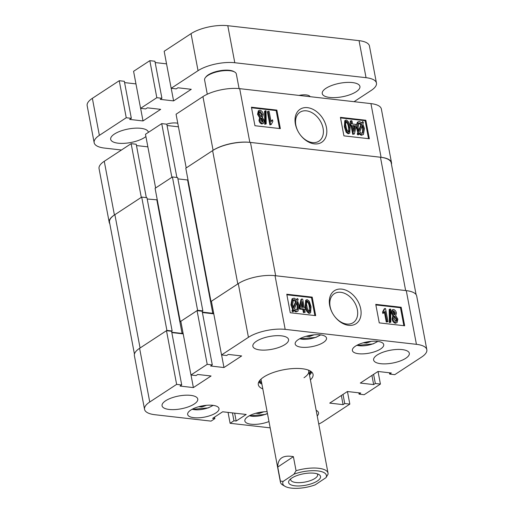 <?xml version="1.0" encoding="UTF-8"?>
<svg xmlns="http://www.w3.org/2000/svg" width="514" height="514" viewBox="0 0 514 514"><rect width="100%" height="100%" fill="white"/><g stroke="black" fill="none" stroke-linecap="round" stroke-linejoin="round"><path stroke-width="0.77" d="M360.738 308.991A19.738 13.949 56.8 0 0 341.778 289.119A19.738 13.949 56.8 0 0 329.667 305.451A19.738 13.949 56.8 0 0 332.956 313.945A19.738 13.949 56.8 0 0 334.158 315.776A19.738 13.949 56.8 0 0 352.97 325.066A19.738 13.949 56.8 0 0 360.738 308.991M334.113 315.718A17.29 12.22 56.8 0 0 353.234 322.631A17.29 12.22 56.8 0 0 357.365 309.724A17.29 12.22 56.8 0 0 347.914 295.177A17.29 12.22 56.8 0 0 334.273 293.712A17.29 12.22 56.8 0 0 330.142 306.62A17.29 12.22 56.8 0 0 332.995 314.003M256.402 341.264A18.17 6.515 169.3 0 0 252.856 346.263A18.17 6.515 169.3 0 0 265.616 350.066A18.17 6.515 169.3 0 0 285.007 344.521A18.17 6.515 169.3 0 0 288.553 339.516A18.17 6.515 169.3 0 0 275.793 335.719A18.17 6.515 169.3 0 0 256.402 341.264M377.167 355.02A18.17 6.515 169.3 0 0 373.62 360.025A18.17 6.515 169.3 0 0 386.38 363.822A18.17 6.515 169.3 0 0 405.771 358.277A18.17 6.515 169.3 0 0 409.324 353.279A18.17 6.515 169.3 0 0 396.564 349.475A18.17 6.515 169.3 0 0 377.167 355.02M165.611 400.779A18.17 6.515 169.3 0 0 162.058 405.777A18.17 6.515 169.3 0 0 174.818 409.581A18.17 6.515 169.3 0 0 194.208 404.036A18.17 6.515 169.3 0 0 197.761 399.031A18.17 6.515 169.3 0 0 185.001 395.234A18.17 6.515 169.3 0 0 165.611 400.779M298.293 339.6A15.947 5.718 169.3 0 0 295.177 343.994A15.947 5.718 169.3 0 0 306.383 347.329A15.947 5.718 169.3 0 0 323.402 342.459A15.947 5.718 169.3 0 0 326.518 338.071A15.947 5.718 169.3 0 0 315.32 334.736A15.947 5.718 169.3 0 0 298.293 339.6M355.502 346.121A15.947 5.718 169.3 0 0 352.386 350.509A15.947 5.718 169.3 0 0 363.584 353.844A15.947 5.718 169.3 0 0 380.604 348.98A15.947 5.718 169.3 0 0 383.72 344.586A15.947 5.718 169.3 0 0 372.521 341.251A15.947 5.718 169.3 0 0 355.502 346.121M190.771 410.076A15.947 5.718 169.3 0 0 187.655 414.47A15.947 5.718 169.3 0 0 198.86 417.805A15.947 5.718 169.3 0 0 215.88 412.941A15.947 5.718 169.3 0 0 218.996 408.546A15.947 5.718 169.3 0 0 207.797 405.212A15.947 5.718 169.3 0 0 190.771 410.076M267.113 411.675A15.947 5.718 169.3 0 0 247.979 416.597A15.947 5.718 169.3 0 0 244.863 420.985A15.947 5.718 169.3 0 0 268.976 421.538M310.405 379.878A27.859 9.984 169.3 0 0 313.065 374.359A27.859 9.984 169.3 0 0 302.174 368.724A27.859 9.984 169.3 0 0 272.613 372.759A27.859 9.984 169.3 0 0 258.317 384.697A27.859 9.984 169.3 0 0 262.802 388.873M309.499 375.059A27.859 9.984 169.3 0 0 311.773 372.104M392.914 315.853L391.225 313.052L391.893 310.148L393.538 309.486C395.131 310.013 396.095 311.233 396.429 313.148L395.748 315.628L397.842 319.143L397.071 322.58L395.35 323.255C393.518 322.612 392.42 321.192 392.06 318.988L392.914 315.853M397.071 322.58L395.35 323.255M390.82 322.188L389.361 322.574L389.194 309.544L389.914 309.075L390.659 309.158L390.82 322.188L390.075 322.105L389.914 309.075M388.012 321.706L386.997 321.591L385.057 311.317L383.56 313.129L383.277 311.612L384.87 308.496L385.526 308.573L388.012 321.706L386.284 322.06L384.44 312.313M382.898 313.559L382.557 312.082L384.157 308.965L384.87 308.496M403.856 325.683L400.464 307.732L375.862 304.93M305.245 306.492L305.657 300.298L307.237 299.656L309.248 301.223L311.021 306.595L310.617 312.769L309.023 313.418C306.691 311.902 305.432 309.589 305.245 306.492L305.965 306.023L306.37 299.829M310.617 312.769L309.023 313.418M305.162 312.268L304.153 312.152L303.549 308.953L300.227 308.573L299.938 307.057L301.686 299.019L302.682 299.135L304.275 307.552L305.284 307.668L305.573 309.184L304.558 309.068L305.162 312.268L303.433 312.621L302.83 309.422L299.508 309.042L299.296 307.899M299.283 307.243L300.973 299.489L301.686 299.019M305.573 309.184L304.667 309.627M296.443 299.476L297.349 298.525L298.204 299.276L297.58 300.863L299.045 305.303L297.991 311.156L295.897 311.927L293.327 310.34M297.991 311.156L295.897 311.927M296.61 311.458L294.047 309.871L293.436 311.42L292.717 311.895L291.939 310.964L292.562 309.37L290.95 304.873L291.984 298.936L294.149 298.165L296.816 299.887L297.349 298.525M314.87 315.545L311.478 297.593L286.876 294.792M317.228 415.961A18.17 6.515 169.3 0 0 318.526 412.793A18.17 6.515 169.3 0 0 316.161 410.313M389.419 372.779L389.663 374.096L394.752 374.674L421.634 357.057A26.644 9.554 169.3 0 0 426.838 349.719A26.644 9.554 169.3 0 0 416.424 344.329L285.174 329.371A26.644 9.554 169.3 0 0 248.429 337.319L238.284 283.625L211.402 301.243L221.547 354.943L248.429 337.319M221.547 354.943L226.635 355.521L228.306 354.422L241.651 355.945L223.969 367.536L210.624 366.013L212.295 364.914L207.213 364.336L197.068 310.636L180.819 321.289L190.964 374.989L207.213 364.336M190.964 374.989L196.052 375.567L197.723 374.468L211.068 375.991L193.386 387.582L180.041 386.059L181.712 384.96L176.63 384.382L166.485 330.682L139.602 348.306L149.747 402.006L176.63 384.382M149.747 402.006A26.644 9.554 169.3 0 0 144.543 409.337A26.644 9.554 169.3 0 0 154.952 414.727L211.048 421.12L214.871 418.614L212.642 418.357L222.678 411.785L246.2 414.464L236.164 421.037L233.934 420.786L230.111 423.292L228.055 412.395M270.171 427.854L230.111 423.292M318.757 424.05A26.644 9.554 169.3 0 0 322.953 421.737L349.828 404.113L344.746 403.535L343.076 404.634L329.725 403.111L347.406 391.52L360.757 393.043L359.08 394.142L364.169 394.72L380.418 384.067L375.329 383.489L373.659 384.588L360.308 383.065L377.989 371.474L391.34 372.997L389.663 374.096M144.543 409.337L134.392 355.643A26.644 9.554 -10.7 0 1 139.602 348.306M166.485 330.682L171.567 331.267L181.712 384.96M171.817 332.577L183.196 333.875M197.068 310.636L202.15 311.221L212.295 364.914M202.4 312.531L213.779 313.829M238.284 283.625A26.644 9.554 -10.7 0 1 275.029 275.677L406.278 290.628A26.644 9.554 -10.7 0 1 416.693 296.019L426.838 349.719M347.451 391.527L349.828 404.113M378.034 371.481L380.418 384.067M312.197 297.124L286.773 294.226L290.269 312.743L315.699 315.641L312.197 297.124L311.478 297.593M401.183 307.263L375.76 304.365L379.255 322.882L404.679 325.78L401.183 307.263L400.464 307.732M258.703 382.133A27.859 9.984 169.3 0 0 261.896 384.054M221.592 354.943L223.969 367.536M191.009 374.989L193.386 387.582M214.582 417.092L214.871 418.614M234.673 413.147L236.164 421.037M232.444 412.896L233.934 420.786M371.93 375.451L373.659 384.588M373.601 374.353L375.329 383.489M341.347 395.497L343.076 404.634M343.018 394.399L344.746 403.535M358.836 392.824L359.08 394.142M293.436 311.42L292.652 310.495L291.939 310.964M292.652 310.495L293.276 308.901L292.562 309.37M293.276 308.901L291.663 304.404L290.95 304.873M291.663 304.404L292.697 298.467M296.385 300.998L294.406 299.675L293.365 299.893L292.672 304.5L293.738 307.725L296.385 300.998L295.666 301.467L293.051 300.182M294.406 299.675L293.687 300.144M293.449 307.109L295.666 301.467M298.036 305.207L297.118 302.039L294.477 308.773L296.36 309.942L297.317 309.743L298.036 305.207L297.317 305.676L296.668 303.196M296.931 309.91L297.317 305.676M304.153 312.152L303.433 312.621M303.549 308.953L302.83 309.422M300.227 308.573L299.508 309.042M299.938 307.057L299.296 307.481M302.155 301.577L300.941 307.173L303.26 307.436L302.155 301.577M302.438 307.34L301.724 303.562M309.736 312.949C307.411 311.433 306.151 309.12 305.965 306.023M310.006 306.472C309.903 304.179 309.049 302.354 307.456 300.998C306.383 302.097 306.222 303.806 306.974 306.132C307.076 308.419 307.925 310.244 309.512 311.606C310.597 310.514 310.758 308.805 310.006 306.472L309.287 306.948C309.184 304.648 308.336 302.823 306.736 301.467M307.051 301.088L306.768 301.448M309.512 311.606L309.923 311.516M309.499 311.606L309.287 306.948M386.997 321.591L386.284 322.06M383.277 311.612L382.557 312.082M390.075 322.105L389.361 322.574M396.063 322.786C394.238 322.143 393.139 320.723 392.78 318.519L393.634 315.384L391.938 312.583L391.225 313.052M391.938 312.583L392.606 309.672M392.78 318.519L392.06 318.988M392.645 315.988L393.634 315.384M395.414 313.026L393.795 310.835L392.947 312.66L394.572 314.876L395.414 313.026L394.701 313.495L393.037 311.304M393.345 310.925L393.075 311.304M394.572 314.876L395.035 314.774M394.617 314.876L394.701 313.495M396.834 319.027L394.803 316.219L393.788 318.629L395.812 321.436C396.814 321.224 397.155 320.421 396.834 319.027L396.114 319.496L393.942 316.682M394.244 316.341L394.803 316.219L394.084 316.688M395.812 321.436L396.378 321.321M395.973 321.449L396.114 319.496M309.287 373.935A25.571 9.168 169.3 0 0 310.077 370.883M309.299 374.012L310.263 372.849A27.653 9.914 169.3 0 0 311.143 371.577M261.106 379.056A24.222 8.68 169.3 0 0 261.138 380.045L280.432 482.164A24.222 8.68 -10.7 0 1 280.406 481.136L277.746 467.059C277.83 458.257 283.047 454.787 293.398 456.65L296.058 470.721A24.222 8.68 -10.7 0 1 318.391 468.248A24.222 8.68 -10.7 0 1 328.035 473.169A24.222 8.68 -10.7 0 1 328.06 474.197L325.992 477.66A22.205 7.961 169.3 0 0 317.562 470.888A22.205 7.961 169.3 0 0 293.989 474.184L283.175 481.38A22.205 7.961 169.3 0 0 285.007 486.328A22.205 7.961 169.3 0 0 315.178 484.85L325.992 477.66M304.005 377.719A24.222 8.68 169.3 0 0 308.741 371.05A24.222 8.68 169.3 0 0 308.406 370.119M259.833 380.379A25.571 9.168 169.3 0 0 261.684 382.93M259.088 381.414A27.653 9.914 169.3 0 0 260.373 382.275L261.697 383.007M134.443 354.101L109.521 222.228A27.454 9.843 -10.7 0 1 114.885 214.672L141.71 197.093L146.953 197.691L172.145 331.01L171.586 331.376M147.203 199.002L157.271 199.85M172.415 176.964L197.601 310.289L180.279 321.642L155.087 188.323L172.415 176.964L177.658 177.561L202.85 310.886L202.169 311.323M177.902 178.878L187.584 179.984L212.777 313.302L213.58 312.775M187.97 179.727L187.584 179.984M212.616 150.615L237.802 283.934L210.984 301.512L185.792 168.194L212.616 150.615A27.454 9.843 -10.7 0 1 250.472 142.429L380.456 157.239A27.454 9.843 -10.7 0 1 391.18 162.79L416.089 294.606M250.472 142.429L275.665 275.748L405.642 290.558L380.456 157.239M210.984 301.512L211.466 301.57M202.317 312.107L212.777 313.302M197.601 310.289L202.85 310.886M180.279 321.642L180.896 321.713M171.753 332.25L182.072 333.425L182.997 332.821M114.885 214.672L140.078 347.991L166.902 330.412L172.145 331.01M141.71 197.093L166.902 330.412M156.879 200.107L182.072 333.425M306.023 336.297L309.473 336.503L314.048 334.826M309.287 335.514L309.473 336.503M198.5 406.773L201.951 406.979L206.525 405.302M201.764 405.989L201.951 406.979M363.225 342.819L366.675 343.024L371.249 341.341M366.488 342.028L366.675 343.024M255.702 413.295L259.159 413.5L263.727 411.817M258.966 412.504L259.159 413.5M295.377 123.99A19.738 13.949 56.8 0 0 298.666 132.477A19.738 13.949 56.8 0 0 299.868 134.308A19.738 13.949 56.8 0 0 318.68 143.605A19.738 13.949 56.8 0 0 326.454 127.53A19.738 13.949 56.8 0 0 307.494 107.657A19.738 13.949 56.8 0 0 295.377 123.99M299.829 134.25A17.29 12.22 56.8 0 0 318.943 141.17A17.29 12.22 56.8 0 0 323.075 128.262A17.29 12.22 56.8 0 0 313.624 113.716A17.29 12.22 56.8 0 0 299.99 112.245A17.29 12.22 56.8 0 0 295.852 125.159A17.29 12.22 56.8 0 0 298.705 132.535M263.509 123.309L261.864 123.97C260.27 123.437 259.307 122.216 258.972 120.308L259.654 117.828L257.553 114.314L258.324 110.876L260.052 110.195C261.883 110.838 262.975 112.264 263.335 114.461L262.487 117.597L264.177 120.404L263.509 123.309L261.864 123.97M262.577 123.501C260.983 122.968 260.02 121.747 259.686 119.839L260.367 117.359L259.596 117.867L260.27 117.423M266.207 123.913L264.742 124.298L264.575 111.268L265.295 110.793L266.04 110.883L266.207 123.913L265.462 123.829L265.295 110.793M270.962 121.143L272.555 119.858L272.838 121.375L271.244 124.484L270.589 124.414L268.109 111.281L269.118 111.397L271.058 121.664L272.555 119.858M271.244 124.484L269.869 124.883L267.389 111.75L268.109 111.281M279.532 128.526L276.14 110.574L251.539 107.773M349.745 133.152L348.158 133.801L346.153 132.233L344.38 126.855L344.785 120.687L346.378 120.032C348.704 121.555 349.963 123.861 350.156 126.964L349.745 133.152L348.158 133.801M350.953 120.719L351.961 120.835L352.565 124.035L355.887 124.414L356.176 125.924L354.429 133.961L352.713 134.321L351.126 125.904L350.118 125.789L349.828 124.272L351.557 123.919L350.953 120.719L350.233 121.188L350.734 123.823M358.766 134.456L357.911 133.711L358.534 132.117L357.076 127.684L358.129 121.824L359.504 121.529L362.068 123.116L362.678 121.561L363.462 122.493L362.839 124.086L364.452 128.584L363.417 134.52L361.965 134.822L359.299 133.1L358.766 134.456L358.052 134.925L357.191 134.18L357.821 132.586L356.112 126.206M356.106 125.557L357.41 122.293L358.129 121.824M361.689 122.724L362.678 121.561M363.417 134.52L361.246 135.291L358.579 133.569M368.519 138.664L365.126 120.713L340.525 117.912M239.691 88.659L370.941 103.61A26.644 9.554 -10.7 0 1 381.356 109L391.501 162.7A26.644 9.554 169.3 0 0 381.086 157.31L249.836 142.352A26.644 9.554 169.3 0 0 213.092 150.3L186.209 167.924L176.064 114.224L202.946 96.606A26.644 9.554 -10.7 0 1 239.691 88.659L249.836 142.352M131.147 143.669L141.292 197.363L114.41 214.987A26.644 9.554 169.3 0 0 109.206 222.318L99.054 168.624A26.644 9.554 -10.7 0 1 104.265 161.287L131.147 143.669L136.229 144.248L146.317 197.614M136.48 145.558L147.859 146.856M161.73 123.617L171.875 177.317L155.626 187.97L145.481 134.27L161.73 123.617L166.812 124.202L176.88 177.478M167.063 125.512L178.442 126.81M109.206 222.318A26.644 9.554 169.3 0 0 109.81 223.738M391.456 164.236A26.644 9.554 169.3 0 0 391.501 162.7M343.917 135.863L369.341 138.761L365.846 120.244L340.422 117.346L343.917 135.863M254.931 125.724L280.361 128.622L276.86 110.105L251.436 107.208L254.931 125.724M276.14 110.574L276.86 110.105M365.126 120.713L365.846 120.244M357.911 133.711L357.191 134.18M358.534 132.117L357.821 132.586M357.076 127.684L356.356 128.153M361.965 134.822L361.246 135.291M363.443 128.481L362.376 125.255L359.736 131.989L361.708 133.312L362.749 133.087L363.443 128.481L362.73 128.956L361.946 126.348M362.351 133.267L362.73 128.956M359.755 123.039L358.798 123.238L358.085 127.78L358.997 130.948L361.638 124.215L359.755 123.039L358.47 123.54M361.638 124.215L360.924 124.684L359.035 123.508M358.733 130.26L360.924 124.684M354.429 133.961L352.713 134.321M353.433 133.852L351.839 125.435L351.126 125.904M351.839 125.435L350.118 125.789M350.831 125.32L350.548 123.803M355.174 125.814L352.855 125.544L353.96 131.404L355.174 125.814L354.461 126.283L352.957 126.11M353.677 129.894L354.461 126.283M348.877 133.332L346.873 131.764L346.153 132.233M346.873 131.764L345.1 126.386L344.38 126.855M345.1 126.386L345.498 120.218M348.659 131.989C349.738 130.89 349.899 129.175 349.141 126.855C349.038 124.568 348.19 122.743 346.603 121.375C345.517 122.467 345.357 124.182 346.108 126.508C346.211 128.802 347.066 130.633 348.659 131.989L349.064 131.899M346.192 121.471L345.909 121.831M349.141 126.855L348.428 127.324C348.319 125.037 347.477 123.212 345.883 121.844M348.646 131.982L348.428 127.324M270.589 124.414L269.869 124.883M265.462 123.829L264.742 124.298M259.686 119.839L258.972 120.308M260.367 117.359L258.272 113.845L257.553 114.314M258.272 113.845L259.043 110.401M262.037 117.937L262.487 117.597M262.32 122.152L263.174 120.321L261.542 118.111L260.701 119.955L262.32 122.152L262.776 122.056M261.086 118.207L260.778 118.58M263.174 120.321L262.455 120.79L260.829 118.58M262.365 122.152L262.455 120.79M261.318 116.768L262.326 114.352L260.302 111.544C259.3 111.763 258.96 112.566 259.281 113.954L261.318 116.768L261.87 116.646M259.737 111.666L260.302 111.544L259.429 112.007M262.326 114.352L261.607 114.821L259.589 112.013M261.453 116.774L261.607 114.821M317.466 480.918A16.249 5.827 169.3 0 0 318.911 474.538A16.249 5.827 169.3 0 0 291.701 478.123A16.249 5.827 169.3 0 0 289.427 480.108A16.249 5.827 169.3 0 0 297.182 485.974A16.249 5.827 169.3 0 0 317.466 480.918M290.712 478.842A13.724 4.922 169.3 0 0 290.661 479.755A13.724 4.922 169.3 0 0 300.362 482.62A13.724 4.922 169.3 0 0 315.024 478.386A13.724 4.922 169.3 0 0 317.633 474.653A13.724 4.922 169.3 0 0 317.247 473.824M296.058 470.721L293.989 474.184M285.007 486.328L282.873 485.094A24.222 8.68 -10.7 0 1 280.432 482.164M283.175 481.38L280.406 481.136M293.398 456.65L277.746 467.059M356.183 91.73A19.179 6.875 -10.7 0 1 335.713 97.583A19.179 6.875 -10.7 0 1 322.246 93.574A19.179 6.875 -10.7 0 1 325.992 88.292A19.179 6.875 -10.7 0 1 346.462 82.439A19.179 6.875 -10.7 0 1 359.928 86.448A19.179 6.875 -10.7 0 1 356.183 91.73M145.912 136.551A19.179 6.875 -10.7 0 1 144.62 137.482A19.179 6.875 -10.7 0 1 124.15 143.335A19.179 6.875 -10.7 0 1 110.683 139.326A19.179 6.875 -10.7 0 1 114.429 134.045A19.179 6.875 -10.7 0 1 134.899 128.192A19.179 6.875 -10.7 0 1 148.373 132.207A19.179 6.875 -10.7 0 1 148.392 132.361M131.333 118.323L126.245 117.745L99.363 135.362A26.644 9.554 169.3 0 0 94.158 142.699L87.162 105.666A26.644 9.554 -10.7 0 1 92.366 98.328L119.248 80.711L124.337 81.289L131.333 118.323L129.656 119.421L143.008 120.938L160.689 109.347L147.338 107.831L145.668 108.923L140.585 108.345L133.582 71.311L149.831 60.665L154.92 61.243L161.916 98.277L160.239 99.369L173.591 100.892L171.213 88.305M124.581 82.606L135.966 83.898M155.164 62.56L166.549 63.852M171.168 88.299L164.172 51.265L191.047 33.648A26.644 9.554 -10.7 0 1 227.792 25.7L359.048 40.651A26.644 9.554 -10.7 0 1 369.457 46.042L376.454 83.075A26.644 9.554 169.3 0 0 366.045 77.685L234.789 62.734A26.644 9.554 169.3 0 0 198.044 70.681L171.168 88.299L176.251 88.877L177.921 87.785L191.272 89.301L173.591 100.892M298.968 95.411A10.094 3.617 -10.7 0 1 310.09 96.677M166.542 124.17A10.094 3.617 -10.7 0 1 177.773 123.276M94.158 142.699A26.644 9.554 169.3 0 0 104.573 148.09L121.465 150.011M376.454 83.075A26.644 9.554 169.3 0 1 371.249 90.413L354.05 101.688M140.585 108.345L156.828 97.699L161.916 98.277M126.245 117.745L119.248 80.711M156.828 97.699L149.831 60.665M143.008 120.938L140.63 108.351M205.401 77.575L206.011 76.804A15.343 5.5 -10.7 0 1 219.305 70.848A15.343 5.5 -10.7 0 1 233.851 71.549L234.699 72.037A16.146 5.789 169.3 0 0 219.388 71.305A16.146 5.789 169.3 0 0 205.401 77.575A16.146 5.789 169.3 0 0 204.643 78.976A16.146 5.789 169.3 0 0 204.598 79.991L207.283 94.223M239.087 88.594L236.331 73.997A16.146 5.789 169.3 0 0 234.699 72.037M275.029 275.677L285.174 329.371M416.424 344.329L406.278 290.628M299.778 338.732A12.516 4.485 169.3 0 0 315.532 337.383A12.516 4.485 169.3 0 0 320.318 334.845M192.255 409.208A12.516 4.485 169.3 0 0 208.016 407.859A12.516 4.485 169.3 0 0 212.796 405.328M356.979 345.247A12.516 4.485 169.3 0 0 372.74 343.898A12.516 4.485 169.3 0 0 377.52 341.367M249.457 415.723A12.516 4.485 169.3 0 0 265.218 414.374A12.516 4.485 169.3 0 0 267.447 413.429M104.265 161.287L114.41 214.987M381.086 157.31L370.941 103.61M213.092 150.3L202.946 96.606M92.366 98.328L99.363 135.362M227.792 25.7L234.789 62.734M366.045 77.685L359.048 40.651M198.044 70.681L191.047 33.648M299.437 338.912L315.814 337.415L320.704 334.897M191.915 409.395L208.292 407.891L213.181 405.373M356.639 345.434L373.016 343.93L377.906 341.412M249.117 415.91L265.494 414.406L267.473 413.59M272.523 119.878L271.81 120.347M308.741 371.05L328.035 473.169"/></g></svg>
